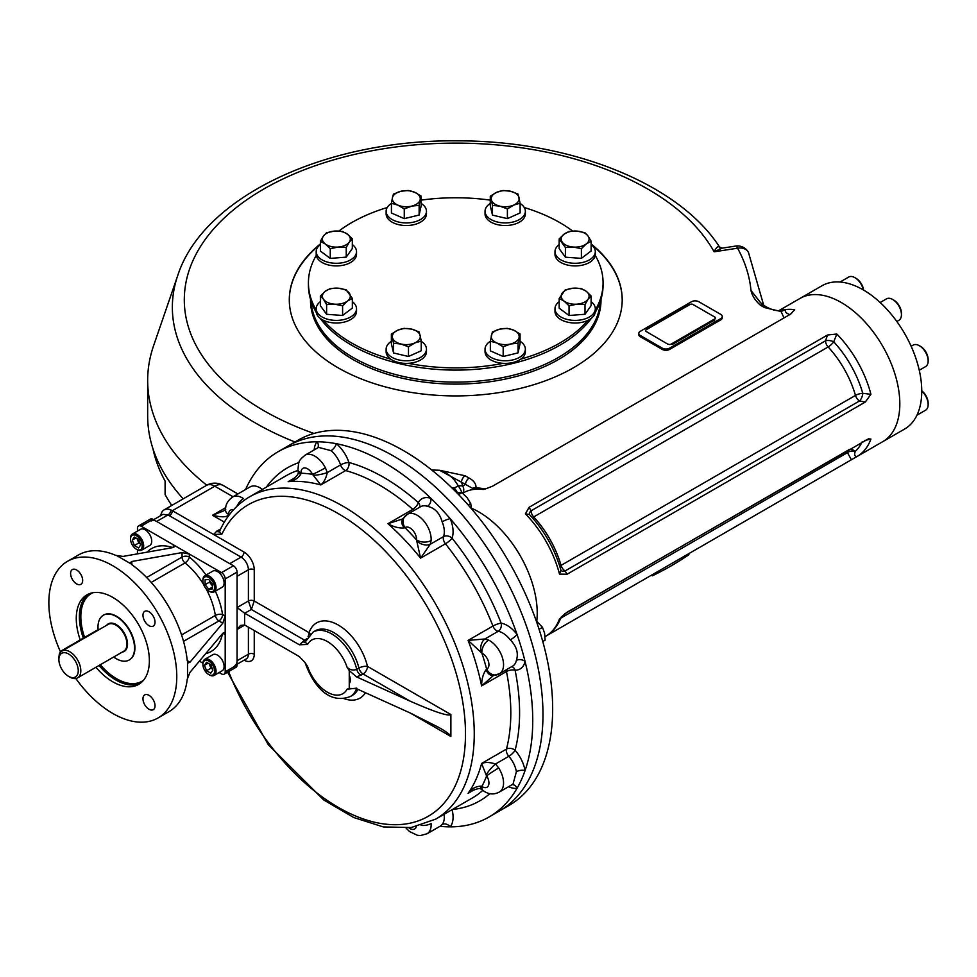 <?xml version="1.0" encoding="UTF-8"?>
<svg xmlns="http://www.w3.org/2000/svg" width="977" height="977" viewBox="0 0 977 977"><rect width="100%" height="100%" fill="white"/><g stroke="black" fill="none" stroke-linecap="round" stroke-linejoin="round"><path stroke-width="1.47" d="M98.054 630.226A4.14 2.394 120 0 0 96.418 630.592L62.064 650.426A4.14 2.394 120 0 0 59.145 655.518M68.573 676.34L69.843 677.085A15.51 8.952 -120 0 0 77.598 677.855A15.51 8.952 -120 0 0 77.598 659.951A15.51 8.952 -120 0 0 62.101 650.987A15.51 8.952 -120 0 0 58.889 658.095L58.889 659.573A13.702 7.914 -120 0 0 68.573 676.34A13.702 7.914 -120 0 0 78.258 670.759A13.702 7.914 -120 0 0 68.573 653.979A13.702 7.914 -120 0 0 58.889 659.573M113.686 657.02A25.842 14.924 -120 0 0 129.196 660A25.842 14.924 -120 0 0 129.196 630.165A25.842 14.924 -120 0 0 103.342 615.241A25.842 14.924 -120 0 0 97.993 627.075A25.842 14.924 -120 0 0 98.176 630.165M75.803 678.49A90.458 52.233 -120 0 0 158.042 717.961L169.009 711.622A90.458 52.233 -120 0 0 187.242 679.21L189.978 672.347L222.805 633.291L224.49 632.51L225.198 634.671L225.198 578.958A5.166 2.98 -120 0 0 221.535 572.62L189.367 554.057L182.064 552.591L131.822 561.482L131.822 564.657L130.307 562.642L131.822 561.482M219.141 672.542L221.535 673.922A5.166 2.98 -120 0 0 224.124 674.179L236.007 667.315A5.166 2.98 -120 0 0 237.069 664.946L237.069 572.095A5.166 2.98 -120 0 0 233.418 565.768L152.998 519.337A5.166 2.98 -120 0 0 150.421 519.08L138.539 525.944A5.166 2.98 -120 0 0 137.464 528.313L137.464 531.073M206.037 575.05A59.45 34.317 -120 0 0 189.367 557.061L189.367 554.057L141.128 526.2A5.166 2.98 -120 0 0 138.539 525.944M224.124 674.179A5.166 2.98 -120 0 0 225.198 671.81L225.198 634.671L222.805 633.291M76.633 569.982A8.524 4.922 -120 0 0 72.371 569.554A8.524 4.922 -120 0 0 70.6 573.462A8.524 4.922 -120 0 0 74.325 582.048A8.524 4.922 -120 0 0 80.896 584.331A8.524 4.922 -120 0 0 82.202 577.492A8.524 4.922 -120 0 0 76.633 569.982M155.025 622.202A8.524 4.922 -120 0 0 151.313 613.629A8.524 4.922 -120 0 0 144.73 611.333A8.524 4.922 -120 0 0 142.972 615.241A8.524 4.922 -120 0 0 146.697 623.827A8.524 4.922 -120 0 0 153.267 626.11A8.524 4.922 -120 0 0 155.025 622.202M149.005 709.253A8.524 4.922 -120 0 0 153.267 709.681A8.524 4.922 -120 0 0 153.267 699.825A8.524 4.922 -120 0 0 144.73 694.903A8.524 4.922 -120 0 0 142.972 698.811A8.524 4.922 -120 0 0 149.005 709.253M103.538 615.131A25.842 14.924 60 0 1 123.517 621.812A25.842 14.924 60 0 1 134.924 647.946A25.842 14.924 60 0 1 129.379 659.89M80.236 639.935A51.696 29.847 60 0 1 86.965 594.846A51.696 29.847 60 0 1 138.661 624.694A51.696 29.847 60 0 1 138.661 684.388A51.696 29.847 60 0 1 112.819 681.824A51.696 29.847 60 0 1 95.917 667.279M158.042 717.961A90.458 52.233 -120 0 0 158.042 613.507A90.458 52.233 -120 0 0 67.584 561.274A90.458 52.233 -120 0 0 48.85 602.687A90.458 52.233 -120 0 0 60.489 651.879M183.517 641.376L218.933 620.92A5.166 2.98 120 0 0 222.585 614.594L225.198 616.096L222.805 623.155L189.978 662.223L188.219 662.956L187.242 660.635A90.458 52.233 -120 0 0 131.822 564.657M187.523 677.977L187.523 661.832M199.406 661.136L202.911 663.163M137.464 549.819L137.464 553.861M173.295 547.523L173.295 544.763L174.81 546.448L173.295 547.523L123.053 556.414L115.738 555.363A90.458 52.233 -120 0 0 78.551 554.948L67.584 561.274M130.918 563.814L116.947 555.742M652.355 574.647L652.355 575.819L651.329 575.233M688.907 553.544L688.907 554.716A304.983 176.08 180 0 1 652.355 575.819M152.925 448.614A304.983 176.08 180 0 0 165.101 481.063L165.101 494.57A304.983 176.08 180 0 0 171.781 505.439M212.436 669.086L210.922 668.207L209.225 663.859M210.751 673.177L206.526 670.735L204.425 665.3L206.526 662.296L210.751 664.739L212.864 670.173L210.751 673.177M210.922 668.207L206.526 670.735M208.077 663.188L204.425 665.3M209.102 674.741A9.306 5.373 -120 0 0 209.469 674.973A9.306 5.373 -120 0 0 214.122 675.437A9.306 5.373 -120 0 0 216.051 671.175A9.306 5.373 -120 0 0 211.997 661.808A9.306 5.373 -120 0 0 204.816 659.316A9.306 5.373 -120 0 0 202.898 663.578A9.306 5.373 -120 0 0 202.911 664.018M202.898 664.421A8.268 4.775 -120 0 0 208.748 674.545A8.268 4.775 -120 0 0 214.586 671.175A8.268 4.775 -120 0 0 208.748 661.038A8.268 4.775 -120 0 0 202.898 664.421L202.898 663.578M214.122 675.437L222.17 670.784A9.306 5.373 -120 0 0 224.099 666.534A9.306 5.373 -120 0 0 220.033 657.167A9.306 5.373 -120 0 0 212.864 654.675L204.816 659.316M140.273 543.859L138.758 542.98L137.061 538.632M134.362 537.069L138.587 539.512L140.7 544.946L138.587 547.95L134.362 545.508L132.261 540.073L134.362 537.069M138.758 542.98L134.362 545.508M135.913 537.961L132.261 540.073M136.731 549.392A9.306 5.373 -120 0 0 137.11 549.624A9.306 5.373 -120 0 0 141.763 550.088A9.306 5.373 -120 0 0 143.68 545.825A9.306 5.373 -120 0 0 139.626 536.458A9.306 5.373 -120 0 0 132.457 533.967A9.306 5.373 -120 0 0 130.527 538.229A9.306 5.373 -120 0 0 130.539 538.669M142.227 545.825A8.268 4.775 -120 0 0 136.377 535.701A8.268 4.775 -120 0 0 130.527 539.072A8.268 4.775 -120 0 0 136.377 549.208A8.268 4.775 -120 0 0 142.227 545.825M141.763 550.088L149.799 545.447A9.306 5.373 -120 0 0 149.799 534.7A9.306 5.373 -120 0 0 140.493 529.326L132.457 533.967M212.4 585.785L209.469 582.145L209.469 580.387M212.4 584.026L212.4 588.899L208.748 589.229L205.085 584.673L205.085 579.801L208.748 579.471L212.4 584.026M209.469 582.145L205.085 584.673M212.4 587.116L208.748 589.229M209.102 591.183A9.306 5.373 -120 0 0 209.469 591.403A9.306 5.373 -120 0 0 214.122 591.867A9.306 5.373 -120 0 0 215.551 584.417A9.306 5.373 -120 0 0 209.469 576.21A9.306 5.373 -120 0 0 204.816 575.746A9.306 5.373 -120 0 0 202.898 580.008A9.306 5.373 -120 0 0 202.911 580.448M209.469 591.403L208.748 590.987A8.268 4.775 -120 0 0 214.586 587.604A8.268 4.775 -120 0 0 208.748 577.48A8.268 4.775 -120 0 0 202.898 580.851A8.268 4.775 -120 0 0 208.748 590.987L209.469 591.403M214.122 591.867L222.17 587.226A9.306 5.373 -120 0 0 223.599 579.764A9.306 5.373 -120 0 0 217.517 571.569A9.306 5.373 -120 0 0 212.864 571.105L204.816 575.746M668.109 344.136A2.064 1.197 0 0 0 671.04 344.136L714.895 318.82A2.064 1.197 0 0 0 714.895 317.122L692.974 304.47A2.064 1.197 0 0 0 690.043 304.47L646.188 329.786A2.064 1.197 0 0 0 646.188 331.472L668.109 344.344L646.188 331.472M714.614 318.978A2.064 1.197 180 0 1 714.773 319.442A2.064 1.197 180 0 1 714.163 320.297L714.163 320.712A2.064 1.197 180 0 0 714.773 319.87A2.064 1.197 180 0 0 714.737 319.662M689.542 304.751A2.064 1.197 180 0 0 687.857 305.093L646.908 328.736A2.064 1.197 180 0 0 646.322 329.713M714.163 320.297L673.226 343.928A2.064 1.197 180 0 1 670.955 344.185M320.371 301.661A20.163 11.639 0 0 0 316.353 307.291A20.163 11.639 0 0 0 316.194 308.756A20.163 11.639 0 0 0 336.357 320.395A20.163 11.639 0 0 0 356.52 308.756A20.163 11.639 0 0 0 352.343 301.661M320.371 296.031L320.371 305.728L326.611 314.301L342.597 315.473L352.343 308.06L352.343 298.364L347.47 301.05L342.597 305.777L334.61 304.177L326.611 304.604L323.485 299.304A13.959 8.06 180 0 1 325.243 291.305A13.959 8.06 180 0 1 338.103 288.178A13.959 8.06 180 0 1 349.229 293.051A13.959 8.06 180 0 1 347.47 301.05A13.959 8.06 180 0 1 334.61 304.177A13.959 8.06 0 0 1 323.485 299.304L320.371 296.031L325.243 291.305L330.116 288.618L338.103 288.178L346.102 289.79L352.343 298.364M316.194 308.756L316.194 311.37A20.163 11.639 0 0 0 336.357 323.008A20.163 11.639 0 0 0 356.52 311.37L356.52 308.756M326.611 304.604L326.611 314.301M342.597 305.777L342.597 315.473M320.395 244.543A20.163 11.639 0 0 0 316.194 251.651A20.163 11.639 0 0 0 336.357 263.289A20.163 11.639 0 0 0 356.52 251.651A20.163 11.639 0 0 0 352.318 244.543M320.395 241.356L320.395 251.052L330.263 258.404L346.237 257.134L352.318 248.524L352.318 238.828L349.277 242.125A13.959 8.06 180 0 1 338.25 247.059L330.263 248.708L325.329 244.018L320.395 241.356L323.436 236.031A13.959 8.06 180 0 1 334.464 231.097A13.959 8.06 180 0 1 347.385 234.138A13.959 8.06 180 0 1 349.277 242.125L346.237 247.45L338.25 247.059A13.959 8.06 180 0 1 325.329 244.018A13.959 8.06 0 0 1 323.436 236.031L326.477 232.746L334.464 231.097L342.451 231.476L347.385 234.138L352.318 238.828M316.194 251.651L316.194 254.264A20.163 11.639 0 0 0 336.357 265.903A20.163 11.639 0 0 0 356.52 254.264L356.52 251.651M330.263 248.708L330.263 258.404M346.237 247.45L346.237 257.134M391.435 203.411A20.163 11.639 0 0 0 386.135 211.276A20.163 11.639 0 0 0 406.298 222.915A20.163 11.639 0 0 0 426.46 211.276A20.163 11.639 0 0 0 421.148 203.411M391.435 203.314L391.435 213.01L404.27 218.64L419.133 215.038L421.148 205.805L421.148 196.108L420.147 199.711A13.959 8.06 180 0 1 411.708 206.123A13.959 8.06 180 0 1 397.859 205.109L391.435 203.314L392.449 197.684L393.462 194.093L400.888 191.272A13.959 8.06 180 0 1 414.737 192.274A13.959 8.06 180 0 1 420.147 199.711L419.133 205.341L411.708 206.123L404.27 208.944L397.859 205.109A13.959 8.06 180 0 1 392.449 197.684A13.959 8.06 0 0 1 400.888 191.272L408.313 190.478L414.737 192.274L421.148 196.108M386.135 211.276L386.135 213.89A20.163 11.639 0 0 0 406.298 225.528A20.163 11.639 0 0 0 426.46 213.89L426.46 211.276M419.133 205.341L419.133 215.038M404.27 208.944L404.27 218.64M559.149 244.568A20.163 11.639 -0 0 0 554.985 251.651A20.163 11.639 -0 0 0 573.878 263.265A20.163 11.639 -0 0 0 595.14 253.116A20.163 11.639 -0 0 0 595.298 251.651A20.163 11.639 -0 0 0 591.134 244.568M559.149 238.925L559.149 248.622L565.402 257.195L581.388 258.368L591.134 250.955L591.134 241.258L586.261 243.945A13.959 8.06 180 0 1 573.389 247.071A13.959 8.06 180 0 1 562.276 242.198A13.959 8.06 180 0 1 564.022 234.199L568.895 231.512L576.894 231.085L584.881 232.685L588.007 235.958A13.959 8.06 180 0 1 586.261 243.945L581.388 248.671L573.389 247.071L565.402 247.499L559.149 238.925L564.022 234.199A13.959 8.06 180 0 1 576.894 231.085A13.959 8.06 -0 0 1 588.007 235.958L591.134 241.258M554.985 251.651L554.985 254.264A20.163 11.639 -0 0 0 573.878 265.891A20.163 11.639 -0 0 0 595.14 255.73A20.163 11.639 -0 0 0 595.298 254.264L595.298 251.651M581.388 248.671L581.388 258.368M565.402 247.499L565.402 257.195M559.174 301.649A20.163 11.639 -0 0 0 554.985 308.756A20.163 11.639 -0 0 0 566.269 319.21A20.163 11.639 -0 0 0 587.495 317.952A20.163 11.639 -0 0 0 595.298 308.756A20.163 11.639 -0 0 0 591.109 301.649M559.174 298.461L565.268 289.839L573.243 288.191A13.959 8.06 180 0 1 586.176 291.244A13.959 8.06 -0 0 1 588.069 299.218L585.015 304.543L577.041 304.165L569.054 305.813L564.108 301.111L559.174 298.461L559.174 308.158L569.054 315.51L585.015 314.24L591.109 305.63L591.109 295.933L588.069 299.218A13.959 8.06 180 0 1 577.041 304.165A13.959 8.06 180 0 1 564.108 301.111A13.959 8.06 180 0 1 562.215 293.137A13.959 8.06 180 0 1 573.243 288.191L581.23 288.581L586.176 291.244L591.109 295.933M554.985 308.756L554.985 311.37A20.163 11.639 -0 0 0 566.269 321.824A20.163 11.639 -0 0 0 587.495 320.566A20.163 11.639 -0 0 0 595.298 311.37L595.298 308.756M585.015 304.543L585.015 314.24M569.054 305.813L569.054 315.51M490.344 341.266A20.163 11.639 -0 0 0 485.044 349.131A20.163 11.639 -0 0 0 502.679 360.684A20.163 11.639 -0 0 0 525.357 349.131A20.163 11.639 -0 0 0 520.057 341.266M490.344 341.181L492.371 331.948L499.797 329.127L507.222 328.345L513.646 330.141A13.959 8.06 180 0 1 519.056 337.566A13.959 8.06 -0 0 1 510.617 343.989L503.179 346.811L496.768 342.976L490.344 341.181L490.344 350.877L503.179 356.495L518.042 352.892L520.057 343.66L520.057 333.975L518.042 343.196L510.617 343.989A13.959 8.06 180 0 1 496.768 342.976A13.959 8.06 180 0 1 491.358 335.551A13.959 8.06 180 0 1 499.797 329.127A13.959 8.06 180 0 1 513.646 330.141L520.057 333.975M485.044 349.131L485.044 351.757A20.163 11.639 -0 0 0 502.679 363.297A20.163 11.639 -0 0 0 525.357 351.757L525.357 349.131M518.042 343.196L518.042 352.892M503.179 346.811L503.179 356.495M391.374 341.303A20.163 11.639 0 0 0 386.135 349.131A20.163 11.639 0 0 0 390.36 356.263A20.163 11.639 0 0 0 412.819 360.147A20.163 11.639 0 0 0 426.46 349.131A20.163 11.639 0 0 0 421.221 341.303M391.374 334.061L397.737 330.189L404.112 328.357L411.573 329.102L419.035 331.875L420.122 335.465A13.959 8.06 180 0 1 414.846 342.927A13.959 8.06 0 0 1 401.022 344.014L393.56 343.281L391.374 334.061L391.374 343.757L393.56 352.966L408.484 356.483L421.221 350.78L421.221 341.095L414.846 342.927L408.484 346.798L401.022 344.014A13.959 8.06 180 0 1 392.473 337.651A13.959 8.06 180 0 1 397.737 330.189A13.959 8.06 180 0 1 411.573 329.102A13.959 8.06 180 0 1 420.122 335.465L421.221 341.095M386.135 349.131L386.135 351.757A20.163 11.639 0 0 0 390.36 358.889A20.163 11.639 0 0 0 412.819 362.76A20.163 11.639 0 0 0 426.46 351.757L426.46 349.131M408.484 346.798L408.484 356.483M393.56 343.281L393.56 352.966M490.283 203.448A20.163 11.639 0 0 0 485.044 211.276A20.163 11.639 0 0 0 505.207 222.915A20.163 11.639 0 0 0 525.357 211.276A20.163 11.639 0 0 0 521.132 204.144A20.163 11.639 0 0 0 520.118 203.448M490.283 196.194L490.283 205.891L492.469 215.111L507.393 218.628L520.118 212.925L520.118 203.228L513.755 205.06A13.959 8.06 180 0 1 499.931 206.159A13.959 8.06 180 0 1 491.37 199.784L490.283 196.194L496.646 192.335L503.021 190.491L510.482 191.236A13.959 8.06 180 0 1 519.031 197.598A13.959 8.06 180 0 1 513.755 205.06L507.393 208.931L499.931 206.159L492.469 205.414L491.37 199.784A13.959 8.06 180 0 1 496.646 192.335A13.959 8.06 0 0 1 510.482 191.236L517.932 194.008L520.118 203.228M485.044 211.276L485.044 213.89A20.163 11.639 0 0 0 505.207 225.528A20.163 11.639 0 0 0 525.357 213.89L525.357 211.276M507.393 208.931L507.393 218.628M492.469 205.414L492.469 215.111M595.201 255.4A147.319 85.06 180 0 1 603.065 282.817L603.065 285.052A147.319 85.06 180 0 1 595.213 312.457M591.354 318.294A147.319 85.06 180 0 1 455.746 370.1A147.319 85.06 180 0 1 320.151 318.294M316.279 312.457A147.319 85.06 180 0 1 308.427 285.052L308.427 282.817A147.319 85.06 180 0 1 316.292 255.4M338.836 231.073A147.319 85.06 180 0 1 387.21 207.527M421.148 200.138A147.319 85.06 180 0 1 490.283 200.138M524.295 207.527A147.319 85.06 180 0 1 572.669 231.073M603.065 282.817A147.319 85.06 180 0 1 595.298 310.075M587.946 320.371A147.319 85.06 180 0 1 520.778 359.145M503.24 363.334A147.319 85.06 180 0 1 408.252 363.334M390.727 359.145A147.319 85.06 180 0 1 323.558 320.371M316.194 310.075A147.319 85.06 180 0 1 308.427 282.817M545.129 640.155L542.76 641.51L545.129 640.155L544.604 633.291L542.504 627.344L536.214 620.822M542.504 627.344L539.096 629.31M471.512 508.809L470.731 503.57L467.128 497.672L461.962 492.664L456.833 492.787M470.731 503.57L468.227 505.024M461.962 492.664L458.604 494.594M450.873 714.529C448.406 716.483 434.863 712.038 410.23 701.193L363.102 673.983A6.204 3.578 -60 0 0 367.486 666.387L450.873 714.529L450.873 736.475L410.218 713.002L438.966 727.499C446.721 732.005 450.69 734.997 450.873 736.475M349.253 670.576L347.091 667.267C350.047 669.978 353.271 670.674 356.739 669.343A6.204 3.578 -120 0 0 360.904 675.241L356.483 676.853L349.253 670.576L349.253 688.419L356.483 688.675L410.23 713.002M356.739 688.15L347.091 689.212A31.02 17.904 60 0 1 327.319 692.156A31.02 17.904 60 0 1 307.56 666.399L305.056 662.601L307.56 666.399M349.253 688.419L347.091 689.212M313.104 632.07L315.29 630.8A37.224 21.494 60 0 1 358.925 668.073L356.739 669.343A37.224 21.494 60 0 0 313.104 632.07L305.117 642.036L307.56 644.454A31.02 17.904 60 0 1 327.319 641.51A31.02 17.904 60 0 1 347.091 667.267M310.246 634.158A6.204 4.519 18.6 0 0 309.098 632.669L254.252 601.014L251.333 609.453L244.751 613.251L299.365 644.783L307.56 644.454M299.365 644.783L304.714 640.265L251.333 609.453L248.402 601.014A4.14 2.381 180 0 1 254.252 601.014L254.252 569.774A4.14 2.381 -0 0 0 248.402 569.774L248.402 601.014L237.069 607.547L244.604 613.165A6.204 3.578 60 0 0 244.751 613.251M234.932 665.459A10.344 5.972 -120 0 0 237.069 660.733L237.069 629.493L240.501 625.427L244.604 624.987A6.204 3.578 60 0 1 244.751 625.06L299.365 656.605L305.068 662.601M244.751 625.06L237.069 629.493L237.069 576.32L248.402 569.774A10.344 5.972 60 0 0 241.087 557.11L167.995 514.903L162.878 514.354L153.633 519.703M356.483 676.853L410.23 701.193M349.253 679.491C349.436 683.815 349.827 683.998 350.425 680.016C349.827 675.51 349.436 675.339 349.253 679.491M512.156 784.629A6.204 4.946 -99.1 0 1 517.053 788.268A210.898 121.771 60 0 1 489.062 816.98A210.898 121.771 60 0 1 450.214 826.86A210.898 121.771 60 0 1 439.98 826.31M440.688 825.895L442.129 824.527A6.204 4.946 39.1 0 1 450.214 826.86A25.842 14.924 60 0 0 452.082 809.689M298.315 472.624A10.344 2.748 -7.9 0 0 300.867 474.028C298.095 478.449 293.869 481.002 288.154 481.685L292.208 479.585C296.226 476.825 298.278 474.492 298.315 472.624A10.344 2.748 -7.9 0 0 298.315 472.624A10.344 2.748 -7.9 0 0 298.303 472.624L297.997 469.632C298.791 460.741 298.388 460.936 305.056 455.184L318.551 447.381L331.02 450.653A6.204 2.723 129.8 0 0 336.357 443.717A210.898 121.771 60 0 1 430.881 498.294A6.204 4.262 -72.1 0 1 427.438 506.318C434.85 507.979 439.748 513.145 442.129 521.828A6.204 1.087 157.2 0 1 450.214 518.702A210.898 121.771 60 0 1 517.053 634.476A6.204 1.087 -37.2 0 1 510.299 639.911C516.638 646.334 518.665 653.161 516.393 660.391A6.204 4.262 -167.9 0 1 525.052 661.417A210.898 121.771 60 0 1 525.052 770.572A210.898 121.771 60 0 1 517.053 788.268A25.842 14.924 60 0 1 508.638 786.668M498.71 767.995A10.344 0.635 147.5 0 0 486.644 775.872L486.131 774.944A10.344 1.93 131.8 0 1 495.522 763.99L498.71 767.995A19.638 11.345 60 0 1 499.491 791.944L512.998 784.152L516.393 771.72A6.204 2.723 -9.8 0 1 525.052 770.572A25.842 14.924 60 0 0 515.087 750.312A6.204 1.685 -41.5 0 1 508.809 756.32A19.638 11.345 60 0 1 516.393 771.72M414.285 510.348A6.204 3.578 60 0 1 412.807 509.347A6.204 2.552 131.4 0 0 418.315 502.557A25.842 14.924 60 0 1 430.881 498.294A210.898 121.771 60 0 1 450.214 518.702A25.842 14.924 60 0 1 452.033 538.156A192.298 111.024 60 0 1 501.116 623.167A6.204 4.567 -80.4 0 1 498.197 631.313A6.204 3.578 60 0 1 492.933 626.049A6.204 1.295 158.7 0 1 501.116 623.167A25.842 14.924 60 0 1 517.053 634.476A210.898 121.771 60 0 1 525.052 661.417A25.842 14.924 60 0 1 515.087 670.161A192.298 111.024 60 0 1 515.087 750.312A6.204 4.372 -165.2 0 0 506.452 749.103A6.204 3.578 60 0 0 508.809 756.32L495.522 763.99C489.917 762.194 485.276 762.023 481.6 763.452A186.094 107.446 60 0 1 468.081 793.324L474.517 789.611M245.545 489.538A210.898 121.771 60 0 1 278.164 451.692A210.898 121.771 60 0 1 317.024 441.812A210.898 121.771 60 0 1 336.357 443.717A25.842 14.924 60 0 1 348.911 462.487A192.298 111.024 60 0 1 418.315 502.557A6.204 4.775 -151.5 0 1 419.719 507.21M314.203 449.896A25.842 14.924 60 0 1 317.024 441.812A6.204 4.946 -140.9 0 1 317.72 447.869M224.344 522.121L212.498 515.282C222.255 517.541 227.617 517.26 228.581 514.439A10.344 5.96 -0.1 0 1 225.553 510.214C225.296 504.962 227.665 500.554 232.648 496.975L250.197 486.851A19.638 11.345 60 0 1 262.398 489.44M406.102 828.13L409.558 831.549L417.35 835.286L420.428 835.567L427.083 833.747A19.638 11.345 60 0 0 431.113 823.513A10.344 5.496 176.4 0 1 421.099 825.382M481.014 789.074A10.344 2.748 -52.1 0 1 481.002 789.062L481.002 789.062A10.344 2.748 -52.1 0 1 481.063 786.143C475.86 786.326 471.525 788.72 468.081 793.324L471.891 790.894C477.399 788.537 480.44 787.926 481.002 789.062L483.444 790.833A10.344 5.496 -56.4 0 1 481.856 786.448L481.063 786.143M486.131 774.944L481.6 763.452L506.452 749.103A186.094 107.446 60 0 0 506.452 671.541A6.204 2.552 168.6 0 1 515.087 670.161A6.204 4.775 91.5 0 0 511.753 666.632M492.994 675.583L492.994 675.583A10.344 7.022 -93.3 0 1 492.97 675.596A10.344 7.022 -93.3 0 1 486.131 669.611C483.139 673.788 481.637 679.223 481.6 685.891L506.452 671.541A6.204 3.578 -120 0 1 506.33 669.77M493.483 675.51L481.6 685.891A186.094 107.446 60 0 0 468.081 640.399L492.933 626.049A186.094 107.446 60 0 0 445.451 543.798A6.204 1.295 141.3 0 0 452.033 538.156A6.204 4.567 20.4 0 0 443.521 536.617A6.204 3.578 -120 0 0 445.451 543.798L420.586 558.148L416.52 539.89A10.344 6.399 -176.1 0 0 431.113 540.513L430.234 544.287A10.344 6.68 -154 0 1 416.556 540.831M498.71 674.093A10.344 8.414 -112.5 0 1 497.904 674.496L497.904 674.496A10.344 8.414 -112.5 0 1 486.644 669.16L486.131 669.611M510.299 639.911A19.638 11.345 60 0 0 498.197 631.313L484.91 638.982L488.61 640.106A10.344 6.399 116.1 0 0 481.856 653.063L468.081 640.399L484.91 638.982A10.344 6.68 94 0 0 481.063 652.551M442.129 521.828A19.638 11.345 60 0 1 443.521 536.617L430.234 544.287L420.586 558.148A186.094 107.446 60 0 0 387.954 523.696L412.807 509.347A186.094 107.446 60 0 0 345.65 470.572A6.204 4.372 105.2 0 0 348.911 462.487A6.204 1.685 -18.5 0 0 340.57 464.918A6.204 3.578 -120 0 0 345.65 470.572L320.786 484.922L312.555 474.346A10.344 0.635 152.5 0 0 325.414 467.824L327.283 472.587A10.344 1.93 168.2 0 1 313.104 475.237M402.573 518.982L407.446 514.293A19.638 11.345 60 0 0 406.725 514.769A10.344 8.414 52.5 0 0 405.98 515.27L405.98 515.27A10.344 8.414 52.5 0 0 404.966 527.69L404.331 527.91C399.202 528.41 393.755 527.006 387.954 523.696L402.573 518.982A10.344 7.022 33.3 0 0 402.561 518.995A10.344 7.022 33.3 0 0 404.331 527.91M331.02 450.653A19.638 11.345 60 0 1 340.57 464.918L327.283 472.587C326.025 478.339 323.863 482.455 320.786 484.922A186.094 107.446 60 0 0 288.154 481.685L294.59 477.973M297.997 469.632A10.344 5.496 -3.6 0 0 301.001 473.198L300.867 474.028M232.648 496.975A19.638 11.345 60 0 1 243.529 498.612A10.344 5.496 123.6 0 0 236.898 506.342M225.736 507.649L212.498 515.282L223.88 510.812M225.553 510.214A10.344 5.972 -0 0 0 228.581 514.439A16.536 9.55 60 0 1 228.581 514.439A9.306 5.373 60 0 1 233.442 509.884M160.802 515.563A16.536 9.55 60 0 1 164.099 509.872A16.536 9.55 60 0 1 170.926 509.957A16.536 9.55 60 0 1 172.379 510.69L213.584 534.48L216.699 531.219A6.204 3.578 -120 0 0 219.349 531.72M170.926 509.957A4.14 2.394 -59.8 0 1 167.995 514.903L156.662 521.449A10.344 5.972 -120 0 0 151.484 520.936M219.801 531.525L219.227 531.952L221.84 534.175A179.89 103.855 60 0 1 412.465 584.002A179.89 103.855 60 0 1 424.03 818.494A179.89 103.855 60 0 1 228.618 671.578M254.252 569.774A14.472 8.353 60 0 0 244.018 552.054L213.584 534.48L221.84 534.175M244.018 552.054A4.14 2.394 -60 0 1 241.087 557.11L229.766 563.656L156.662 521.449M278.164 451.692L288.398 445.781A210.898 121.771 60 0 1 499.296 567.539A210.898 121.771 60 0 1 499.296 811.069L508.98 805.475A210.898 121.771 60 0 0 552.664 708.936A210.898 121.771 60 0 0 460.607 496.695A210.898 121.771 60 0 0 298.083 440.187L288.398 445.781A210.898 121.771 60 0 1 450.922 502.276A210.898 121.771 60 0 1 542.98 714.529A210.898 121.771 60 0 1 499.296 811.069L489.062 816.98M537.228 613.177A82.703 47.751 60 0 1 536.776 621.225A82.703 47.751 -120 0 0 537.228 613.177A82.703 47.751 -120 0 0 471.5 508.223A82.703 47.751 60 0 1 537.228 613.177M840.073 282.023L848.708 277.053A12.408 7.169 60 0 1 854.912 277.663L856.072 278.335A10.747 6.204 60 0 1 863.583 290.071M854.912 277.663A12.408 7.169 60 0 1 863.35 289.937M921.738 390.8A10.747 6.204 60 0 1 928.15 403.171L928.15 404.527A12.408 7.169 60 0 1 925.585 410.206L916.951 415.188M921.751 391.069A12.408 7.169 60 0 1 928.15 404.527M911.138 346.273L913.177 345.101A12.408 7.169 60 0 1 919.381 345.724L920.542 346.395A10.747 6.204 60 0 1 925.927 352.074A10.747 6.204 60 0 1 928.15 359.56L928.15 360.916A12.408 7.169 60 0 1 925.585 366.595L919.259 370.246M919.381 345.724A12.408 7.169 60 0 1 925.585 352.27A12.408 7.169 60 0 1 928.15 360.916M880.143 302.504L886.469 298.852A12.408 7.169 60 0 1 892.673 299.463L893.845 300.147A10.747 6.204 60 0 1 901.441 313.312L901.441 314.655A12.408 7.169 60 0 1 898.877 320.334L896.849 321.518M893.845 300.147L892.673 299.463A12.408 7.169 60 0 1 901.441 314.655M545.056 636.625L882.683 441.702A82.703 47.751 -120 0 0 899.817 403.843A82.703 47.751 60 0 1 882.683 441.702L904.617 429.037A82.703 47.751 -120 0 0 921.751 391.179A82.703 47.751 -120 0 0 885.638 307.938A82.703 47.751 -120 0 0 821.913 285.785L799.98 298.449A82.703 47.751 60 0 1 863.717 320.603A82.703 47.751 60 0 1 899.817 403.843A82.703 47.751 -120 0 0 863.717 320.603A82.703 47.751 -120 0 0 799.98 298.449L778.877 310.625M311.077 301.111A144.743 83.558 0 0 0 353.405 357.643A144.743 83.558 0 0 0 509.078 376.243A144.743 83.558 0 0 0 600.415 301.111M311.028 301.93A144.743 83.558 180 0 1 311.065 301.05M600.44 301.05A144.743 83.558 180 0 1 600.464 301.93M591.134 243.92A166.444 96.1 180 0 1 622.202 299.817A166.444 96.1 180 0 1 455.746 395.917A166.444 96.1 180 0 1 289.302 299.817A166.444 96.1 180 0 1 320.395 243.896M320.395 244.323A166.444 96.1 0 0 0 289.302 300.037M622.19 300.037A166.444 96.1 0 0 0 591.134 244.335M310.503 299.28A145.255 83.863 0 0 0 353.039 359.536A145.255 83.863 0 0 0 558.465 359.536A145.255 83.863 0 0 0 600.989 299.28M722.259 316.487A5.166 2.98 180 0 1 720.745 318.6L669.575 348.142A5.166 2.98 180 0 1 662.259 348.142L640.338 335.49A5.166 2.98 180 0 1 640.338 331.264L691.508 301.722A5.166 2.98 180 0 1 698.811 301.722L720.745 314.386A5.166 2.98 180 0 1 722.259 316.487L722.259 317.757A5.166 2.98 180 0 1 720.745 319.87L669.575 349.412A5.166 2.98 180 0 1 662.259 349.412L640.338 336.747A5.166 2.98 180 0 1 638.934 334.012M760.143 302.198L763.11 305.019A5.166 2.98 -60 0 0 760.521 305.276C755.368 300.806 752.192 295.872 750.983 290.474L761.633 303.945M485.569 488.879L476.031 487.657C476.141 483.908 473.857 480.721 469.18 478.083L465.186 475.787L439.565 470.267A295.677 170.706 180 0 1 431.663 469.961M784.018 317.916L781.087 311.529L764.515 307.572A5.166 2.98 -60 0 1 767.104 307.315L763.11 305.019M353.222 359.646A144.743 83.558 180 0 1 311.016 300.916M600.489 300.916A144.743 83.558 180 0 1 558.282 359.646M561.03 570.531A6.204 4.323 133.3 0 0 565.109 570.934L567.063 574.232L865.256 402.072L870.922 394.317L862.776 393.316A6.204 2.65 -70.5 0 1 859.54 400.949A6.204 3.578 60 0 1 855.473 395.404A6.204 2.003 -16.1 0 1 862.776 393.316A78.05 45.064 60 0 0 833.723 341.791A6.204 1.832 -42.7 0 1 828.142 346.957A73.397 42.377 60 0 1 855.473 395.404L561.042 565.39A73.397 42.377 -120 0 0 533.711 516.943A6.204 3.578 60 0 1 531.097 510.788L825.528 340.802L827.531 335.001L836.825 334.024L833.723 341.791A6.204 2.662 10.4 0 0 825.528 340.802A6.204 3.578 60 0 0 828.142 346.957L533.711 516.943A6.204 1.832 137.3 0 1 532.27 517.602M567.063 574.232L559.503 574.122L560.859 570.385M827.531 335.001L529.094 507.295L525.406 513.829L529.449 514.525C544.482 530.706 554.997 549.318 560.981 570.385M868.516 438.82L567.063 612.225L561.164 617.11M868.577 438.82L870.922 439.076L864.376 440.566M485.435 488.927L492.542 486.192L790.979 313.898L794.667 309.685L790.051 314.655C786.314 313.397 784.751 311.712 785.386 309.599A82.703 47.751 -120 0 0 780.489 310.613M183.212 498.832A308.085 177.875 180 0 1 147.661 415.884L147.661 380.432A308.085 177.875 0 0 0 206.806 485.227M452.766 488.708L458.274 485.948A6.204 2.613 169.2 0 1 462.707 486.07A88.907 51.329 60 0 1 465.528 484.421L439.565 470.267C447.649 472.819 453.89 478.046 458.274 485.948A6.204 1.441 -121.6 0 1 461.718 492.628M763.733 305.374L748.443 252.347A12.408 12.408 0 0 0 735.681 246.057L722.162 248.146L719.524 246.961C678.136 182.943 569.872 140.541 457.138 140.835C326.794 139.442 203.424 195.986 177.777 275.404L153.56 345.797A308.085 177.875 0 0 0 147.661 380.432M457.358 492.713A6.204 2.333 55.6 0 0 454.024 487.816A308.085 177.875 180 0 1 451.838 487.804M640.338 335.49L640.338 336.747M760.118 302.162L750.983 290.474A295.677 170.706 180 0 0 737.574 248.195L714.138 251.81L722.15 248.146M780.733 310.613L785.386 309.599L781.087 311.529L780.623 310.625M781.954 310.417L780.684 310.601C776.63 311.028 772.099 309.929 767.104 307.315M476.031 487.657A5.166 4.177 -166.6 0 0 472.685 488.415L473.967 489.392L476.031 487.657M469.18 478.083A5.166 2.98 120 0 0 465.528 484.421L472.685 488.415M465.186 475.787A5.166 2.98 120 0 0 461.535 482.113L462.707 486.07A6.204 5.056 56.5 0 1 462.524 493.116M485.227 488.915L473.967 489.392A82.703 47.751 -120 0 1 483.249 489.477M529.094 507.295L531.097 510.788A6.204 4.311 166.9 0 0 529.387 514.464M559.784 566.294A6.204 2.003 163.9 0 1 561.042 565.39A6.204 3.578 60 0 0 565.109 570.934L859.54 400.949L865.256 402.072M851.37 459.74L847.462 452.632A6.204 3.578 60 0 1 848.366 450.067A6.204 5.019 47.3 0 1 855.217 451.435A6.204 4.091 -8.4 0 0 847.462 452.632L560.713 618.172M862.154 441.848A78.05 45.064 60 0 1 855.217 451.435C854.081 454.977 854.753 456.625 857.232 456.393A82.703 47.751 60 0 0 870.922 439.076M561.03 617.354C557.879 625.707 552.811 631.985 545.825 636.186L545.825 636.186A82.703 47.751 -120 0 0 559.503 618.881M719.927 248.024C718.571 245.447 716.642 246.705 714.138 251.81A271.447 156.711 180 0 0 287.995 176.617A271.447 156.711 180 0 0 313.935 433.446M122.223 652.086A15.925 9.196 -120 0 0 124.226 633.023A15.925 9.196 -120 0 0 106.713 625.231M77.598 677.855L123.725 651.219A15.51 8.952 -120 0 0 123.725 633.316A15.51 8.952 -120 0 0 108.227 624.364L62.101 650.987M143.46 680.31A50.657 29.249 60 0 1 100.289 664.751M84.62 637.407A50.657 29.249 60 0 1 92.9 592.721M140.163 683.399A51.696 29.847 60 0 1 115.921 680.029A51.696 29.847 60 0 1 99.019 665.484M83.338 638.152A51.696 29.847 60 0 1 88.565 594.028M225.198 578.958L237.069 572.095M221.535 572.62L233.418 565.768M141.128 526.2L152.998 519.337M225.198 671.81L237.069 664.946M205.671 653.686A59.45 34.317 -120 0 0 222.487 633.658M222.805 623.155L218.933 620.92A5.166 2.98 60 0 1 215.343 615.437L181.563 634.952M215.343 591.17A59.45 34.317 -120 0 1 222.585 614.594A5.166 2.357 -8.7 0 0 215.343 615.437A54.272 31.337 -120 0 0 205.988 588.606M203.582 584.429A54.272 31.337 -120 0 0 185.019 562.911L151.227 582.414M189.367 557.061A5.166 2.357 -51.3 0 1 185.019 562.911A5.166 2.98 60 0 1 182.064 557.061A5.166 2.98 180 0 1 189.367 557.061M146.648 577.505L182.064 557.061L182.064 552.591M172.807 547.608A59.45 34.317 -120 0 0 147.063 552.164M187.242 660.635L189.978 662.223M308.06 636.54A6.204 3.578 -60 0 0 309.098 632.669A43.415 25.072 60 0 1 338.286 625.048A43.415 25.072 60 0 1 367.486 666.387A6.204 2.296 166.4 0 0 358.925 668.073A6.204 3.578 -120 0 0 363.102 673.983L360.904 675.241M305.117 642.048A6.204 3.578 60 0 1 302.516 641.535M305.642 640.692A6.204 3.578 60 0 1 304.714 640.265A6.204 3.578 -60 0 0 306.741 638.518M244.604 624.987L244.604 613.165M444.108 814.293A19.638 11.345 60 0 1 442.129 824.527M490.002 793.532A192.298 111.024 60 0 1 452.436 809.481M516.393 660.391A19.638 11.345 60 0 1 512.644 666.119L499.491 673.715A19.638 11.345 60 0 0 502.288 657.301A19.638 11.345 60 0 0 488.61 640.106M431.113 540.513A19.638 11.345 60 0 0 423.065 520.082A19.638 11.345 60 0 0 407.446 514.293L420.598 506.697A19.638 11.345 60 0 1 427.438 506.318M266.342 487.157A192.298 111.024 60 0 1 298.938 462.597M416.3 826.615A9.306 5.373 60 0 1 408.911 827.849M486.644 775.872A9.306 5.373 60 0 1 488.439 785.569A9.306 5.373 60 0 1 481.856 786.448A192.298 111.024 60 0 0 486.644 775.872M481.856 653.063A9.306 5.373 60 0 1 488.439 661.527A9.306 5.373 60 0 1 486.644 669.16A192.298 111.024 60 0 0 481.856 653.063M404.966 527.69A9.306 5.373 60 0 1 412.477 529.961A9.306 5.373 60 0 1 416.52 539.89A192.298 111.024 60 0 0 404.966 527.69M301.001 473.198A9.306 5.373 60 0 1 305.044 467.934A9.306 5.373 60 0 1 312.555 474.346A192.298 111.024 60 0 0 301.001 473.198M305.056 455.184A19.638 11.345 60 0 1 325.414 467.824M237.069 660.733L248.402 654.187A4.14 2.381 -0 0 1 254.252 654.187A14.472 8.353 60 0 1 244.116 660.159M248.402 627.173L248.402 654.187A10.344 5.972 60 0 1 246.265 658.925L237.069 664.226M254.252 654.187L254.252 630.556M233.039 496.756L214.781 486.204A16.536 9.55 -60 0 1 223.049 485.386A16.536 16.536 0 0 0 206.501 485.386A16.536 9.55 60 0 1 214.781 486.204L172.379 510.69A4.14 2.394 -60 0 1 169.448 515.758M220.643 528.936L216.699 531.219M482.797 790.393A186.094 107.446 60 0 1 472.27 798.026L435.718 819.129A186.094 107.446 60 0 0 435.718 604.25A186.094 107.446 60 0 0 249.636 496.805C236.385 504.584 226.273 516.235 219.324 531.769L219.324 531.781M249.636 496.805L286.188 475.701A186.094 107.446 60 0 1 298.058 470.413M229.29 514.842L228.581 514.439M356.544 688.7A37.224 21.494 60 0 1 350.316 696.528C327.478 705.186 312.298 682.935 305.166 662.858M357.924 689.322A37.224 21.494 60 0 1 352.514 695.27L350.316 696.528M365.447 692.73A43.415 25.072 60 0 1 344.051 698.653M760.521 305.276L764.515 307.572M559.503 574.122A82.703 47.751 -120 0 0 525.406 513.829M836.825 334.024A82.703 47.751 60 0 1 870.922 394.317M785.386 309.599A82.703 47.751 60 0 1 794.667 309.685M462.634 493.214L462.976 493.019A82.703 47.751 60 0 1 473.967 489.392M662.259 348.142L662.259 349.412M669.575 348.142L669.575 349.412M720.745 318.6L720.745 319.87M849.05 449.42A73.397 42.377 60 0 1 848.366 450.067L564.779 613.788M735.681 246.057A12.408 2.626 81.2 0 1 737.574 248.195A12.408 9.66 151.2 0 1 748.443 252.347M177.777 275.404A283.403 163.623 0 0 0 294.956 441.995M208.748 674.545L209.469 674.973M136.377 549.208L137.11 549.624M130.527 539.072L130.527 538.229M202.898 580.851L202.898 580.008M440.59 825.956L427.083 833.747M483.444 790.833C488.683 794.533 494.032 794.899 499.491 791.944M499.491 673.715L492.97 675.596M223.867 510.824L225.736 509.322M223.049 485.386L237.887 493.959M164.099 509.872L206.501 485.386M227.568 672.188L268.321 744.718L323.778 800.004L353.723 817.517L383.302 826.921L411.146 827.556L435.718 819.129"/></g></svg>
